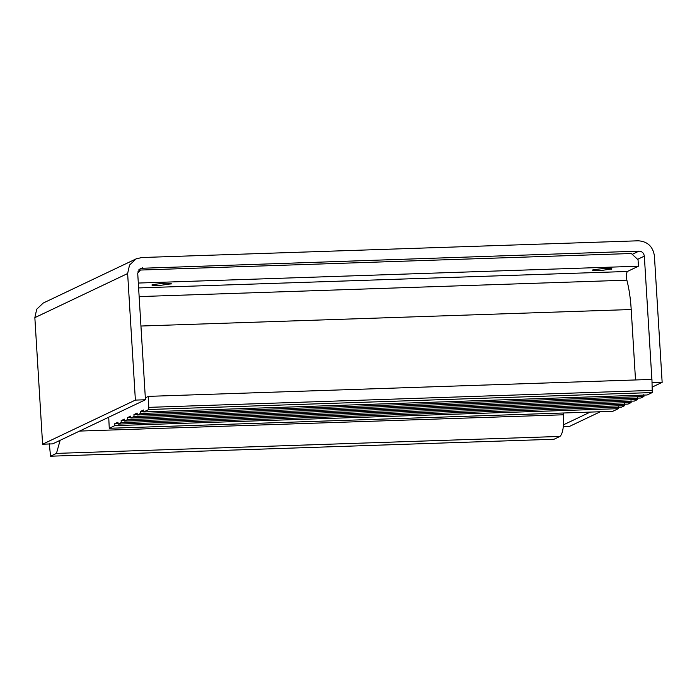 <?xml version="1.0" encoding="UTF-8"?>
<svg xmlns="http://www.w3.org/2000/svg" width="697" height="697" viewBox="0 0 697 697"><rect width="100%" height="100%" fill="white"/><g stroke="black" fill="none" stroke-linecap="round" stroke-linejoin="round"><path stroke-width="1.05" d="M170.904 284.141C172.124 283.435 169.833 283.139 164.022 283.252L152.53 284.568C150.944 285.317 153.174 285.639 159.221 285.526L171.366 283.792M152.53 284.568L151.885 284.986M611.452 269.303C612.672 268.598 610.38 268.301 604.569 268.415L593.086 269.73C591.492 270.48 593.722 270.802 599.777 270.697L611.914 268.955M593.086 269.73L592.433 270.148M137.962 271.229L140.463 270.044L137.71 273.154M138.311 283.052L638.443 266.21L638.043 259.754L631.36 253.508L140.463 270.044M563.455 412.999L563.568 414.776C563.978 426.608 562.767 433.822 559.952 436.435L554.028 439.249L50.55 456.204L49.278 443.51M618.222 406.734L618.344 408.677L612.741 411.335L109.263 428.289L108.723 417.215M624.625 403.694L624.739 405.628L621.541 407.153L118.063 424.107L117.941 422.173L114.744 423.689L114.857 425.632L109.263 428.289M631.02 400.653L631.142 402.587L627.945 404.112L124.458 421.066L124.336 419.132L121.139 420.648L121.261 422.582L118.063 424.107M637.424 397.612L637.537 399.547L634.34 401.071L130.853 418.026L130.74 416.083L127.542 417.608L127.656 419.542L124.458 421.066M643.819 394.572L643.941 396.506L640.743 398.022L137.257 414.985L137.135 413.042L133.937 414.567L134.059 416.501L130.853 418.026M145.333 397.848L148.461 396.366L651.948 379.403L652.261 392.55L647.138 394.981L143.652 411.936L143.538 410.002L140.341 411.526L140.454 413.46L137.257 414.985M139.139 296.591L626.873 280.168C629.051 288.514 630.497 298.299 631.212 309.52L635.516 379.961M626.873 280.168C626.124 275.977 626.298 273.076 627.405 271.464L638.443 266.21M60.125 440.321L56.466 453.39L50.55 456.204M148.461 396.366L148.775 409.505L143.652 411.936M149.141 407.344L652.619 390.381M148.775 409.505L652.261 392.55M114.857 425.632L618.344 408.677M114.744 423.689L118.028 423.584M121.261 422.582L624.739 405.628M121.139 420.648L124.423 420.535M127.656 419.542L631.142 402.587M127.542 417.608L130.827 417.494M134.059 416.501L637.537 399.547M133.937 414.567L137.222 414.454M140.454 413.46L643.941 396.506M140.341 411.526L143.626 411.413M136.159 258.866L136.638 258.639M94.565 278.634L90.331 280.647M652.078 382.697L662.15 382.357L654.405 255.79C652.88 246.477 647.522 241.476 638.356 240.796L141.796 257.524L136.037 258.918L129.511 265.095L127.638 273.529L135.384 400.095L145.446 399.756L137.71 273.189L140.506 268.319L638.992 251.129C642.042 251.356 643.828 253.02 644.342 256.13L651.878 379.412M563.333 426.669L569.362 426.468L600.317 411.753M136.037 258.918L43.249 303.029L36.723 309.207L34.85 317.64L42.595 444.207L52.658 443.867L145.446 399.756M652.409 386.983L662.15 382.357M563.507 424.804L590.246 412.093M42.595 444.207L135.384 400.095M140.942 326.03L631.212 309.52M138.607 287.922L627.405 271.464M56.466 453.39L559.952 436.435M79.571 431.077L563.568 414.776M637.598 259.336L644.342 256.13M632.249 254.335L638.992 251.129M138.938 269.512L142.432 267.857M34.85 317.64L127.638 273.529M136.621 258.648L131.925 260.878"/></g></svg>

